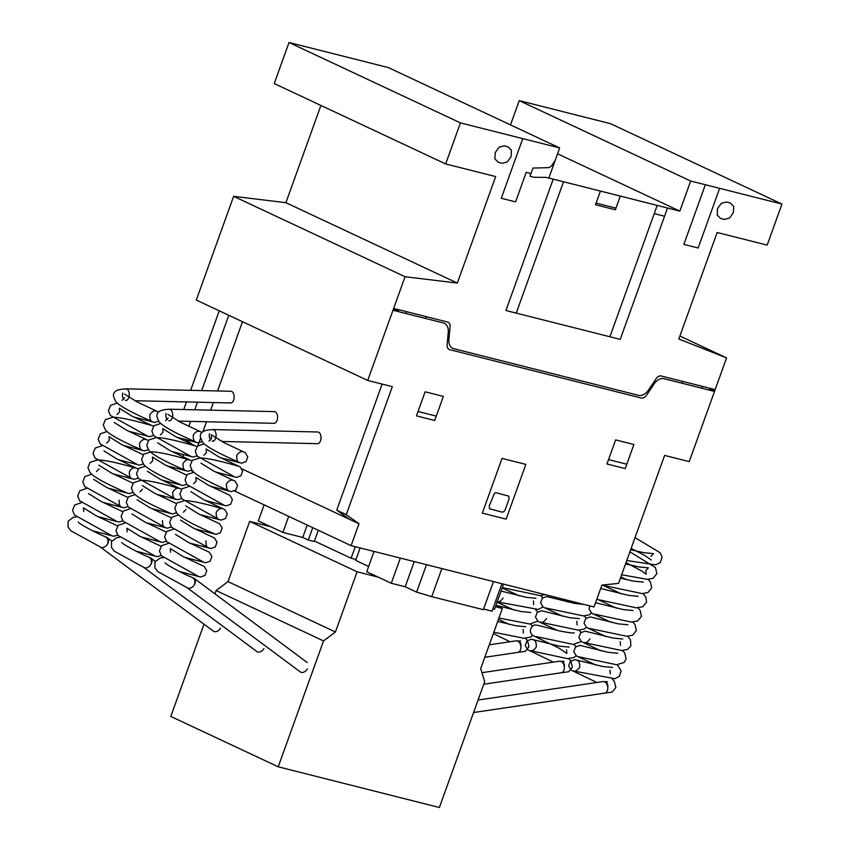 <?xml version="1.0" encoding="UTF-8"?>
<svg xmlns="http://www.w3.org/2000/svg" width="850" height="850" viewBox="0 0 850 850"><rect width="100%" height="100%" fill="white"/><g stroke="black" fill="none" stroke-linecap="round" stroke-linejoin="round"><path stroke-width="1.27" d="M127.415 399.787A5.727 3.995 94.8 0 1 125.364 400.382M107.706 543.702C108.471 540.43 107.801 538.178 105.708 536.924L105.666 536.903M170.839 420.155A5.727 3.995 94.8 0 1 168.799 420.739M151.13 564.071C151.895 560.798 151.236 558.546 149.143 557.281L149.09 557.271M214.264 440.523A5.727 3.995 94.8 0 1 212.224 441.108M194.554 584.428C195.319 581.166 194.661 578.903 192.567 577.649L192.525 577.639M607.771 687.937C608.207 684.356 607.155 682.274 604.626 681.7L604.159 681.7M564.347 667.569C564.772 663.988 563.72 661.906 561.191 661.332L560.724 661.332M520.923 647.201C521.347 643.62 520.296 641.537 517.767 640.964L517.299 640.974M212.574 441.246A5.844 3.4 -88.7 0 0 215.942 437.038A5.844 3.4 -88.7 0 0 212.84 429.558A5.844 3.4 -88.7 0 0 212.277 429.632M221.712 441.458L317.486 443.679A5.844 3.4 -88.7 0 0 320.864 439.471A5.844 3.4 -88.7 0 0 317.762 431.991L212.84 429.558M209.472 433.766A5.844 3.4 -88.7 0 0 210.566 440.045M187.319 587.849A5.844 3.995 -53.3 0 0 194.331 584.832A5.844 3.995 -53.3 0 0 194.183 578.393A5.844 3.995 -53.3 0 0 192.992 577.883M187.202 587.775L300.252 671.893A5.844 3.995 -53.3 0 0 307.381 668.95M169.139 420.877A5.844 3.4 -88.7 0 0 172.518 416.67A5.844 3.4 -88.7 0 0 169.416 409.201A5.844 3.4 -88.7 0 0 168.842 409.264M178.288 421.09L274.061 423.311A5.844 3.4 -88.7 0 0 277.429 419.103A5.844 3.4 -88.7 0 0 274.327 411.634L169.416 409.201M166.037 413.408A5.844 3.4 -88.7 0 0 167.142 419.677M143.884 567.492A5.844 3.995 -53.3 0 0 150.896 564.464A5.844 3.995 -53.3 0 0 150.748 558.025A5.844 3.995 -53.3 0 0 149.568 557.515M143.778 567.407L256.827 651.525A5.844 3.995 -53.3 0 0 263.946 648.582M125.715 400.509A5.844 3.4 -88.7 0 0 129.094 396.302A5.844 3.4 -88.7 0 0 125.981 388.832A5.844 3.4 -88.7 0 0 125.418 388.896M134.863 400.722L230.637 402.953A5.844 3.4 -88.7 0 0 234.005 398.746A5.844 3.4 -88.7 0 0 230.903 391.266L125.981 388.832M122.613 393.04A5.844 3.4 -88.7 0 0 123.707 399.309M100.459 547.124A5.844 3.995 -53.3 0 0 107.472 544.096A5.844 3.995 -53.3 0 0 107.323 537.668A5.844 3.995 -53.3 0 0 106.133 537.147M100.343 547.039L213.393 631.157A5.844 3.995 -53.3 0 0 220.522 628.214M473.578 712.513L604.562 693.154A5.844 4.016 -98.4 0 0 607.686 689.201A5.844 4.016 -98.4 0 0 602.862 681.594L478.072 700.028M483.756 684.218L561.138 672.786A5.844 4.016 -98.4 0 0 564.262 668.833A5.844 4.016 -98.4 0 0 559.428 661.226L481.929 672.679M484.797 657.284L517.714 652.418A5.844 4.016 -98.4 0 0 520.827 648.465A5.844 4.016 -98.4 0 0 516.003 640.857L489.281 644.81M495.433 606.719L502.371 608.472L480.696 668.674L484.702 681.615L439.376 807.5L278.226 766.806L170.797 716.433L204.011 624.176M502.371 608.472L495.89 605.434M270.725 526.724L249.666 521.411L227.991 581.612L216.123 590.548L214.933 593.842M278.226 766.806L323.542 640.932L335.421 631.986L357.096 571.784L249.666 521.411M357.096 571.784L378.144 577.107M335.421 631.986L227.991 581.612M323.542 640.932L216.123 590.548M441.862 568.565L431.747 596.657L416.617 592.131L405.184 586.776L391.287 583.27L366.722 571.742L374.032 551.448M426.498 564.687L416.617 592.131M414.248 561.595L405.184 586.776M400.361 558.089L391.287 583.27M368.624 566.451L355.683 560.384L360.156 547.942M503.561 584.131L494.487 609.322L492.841 608.908M501.914 583.716L492.022 611.182L483.576 609.046M264.116 504.868L258.336 520.923L282.912 532.44L302.759 537.455L308.284 540.048L314.234 541.546L318.293 530.273M288.692 516.386L282.912 532.44M307.211 525.077L302.759 537.455M312.736 527.669L308.284 540.048M314.426 541.036L351.114 558.237L356.001 559.47M355.257 546.709L351.114 558.237M431.747 596.657L483.342 609.684L493.457 581.581M594.033 606.964L351.103 545.657L358.987 523.759L346.258 514.633L392.328 386.654L367.721 380.439L405.057 276.728L457.342 283.071L495.678 176.577L445.666 163.944L460.445 122.889L559.672 147.953L548.834 178.043L679.819 211.119L690.657 181.018L781.947 204.074L767.168 245.119L717.156 232.496L678.821 338.991L726.569 357.914L689.222 461.624L664.615 455.409L618.545 583.387L601.906 585.097L594.033 606.964M191.069 470.603L193.279 471.644M234.494 490.971L351.103 545.657M382.128 384.083L336.738 510.17L349.467 519.297L241.963 468.881L358.987 523.759M242.494 321.714L217.568 390.957M213.393 402.549L210.651 410.157M206.486 421.749L202.969 431.513M200.536 438.26L197.837 445.74M192.312 444.412L185.311 439.386M188.817 426.307L190.591 421.377M194.767 409.785L197.508 402.178M201.673 390.586L228.788 315.286M219.268 310.824L190.634 390.331M186.469 401.922L183.727 409.53M179.552 421.122L179.361 421.653M336.738 510.17L346.258 514.633M180.2 438.09L183.451 440.428M320.918 105.442L285.908 202.683L457.342 283.071M285.908 202.683L233.633 196.339L405.057 276.728M559.672 147.953L388.248 67.554L289.021 42.5L274.242 83.555L445.666 163.944M289.021 42.5L460.445 122.889M557.568 153.786L679.819 211.119M781.947 204.074L610.523 123.675L519.233 100.629L690.657 181.018M519.233 100.629L510.499 124.886M679.883 336.026L726.569 357.914M183.547 454.527L182.314 457.959M233.633 196.339L196.297 300.05L367.721 380.439M664.084 378.696A11.709 8.128 -64.9 0 0 654.032 384.019L646.436 395.399A6.194 4.303 -64.9 0 1 641.41 398.055L449.533 349.605A6.194 4.303 -64.9 0 1 447.1 345.058L448.269 332.063A11.709 8.128 -64.9 0 0 443.402 322.979L393.146 310.282M715.009 389.566L661.173 375.976A5.854 4.069 -64.9 0 0 656.147 378.632L648.55 390.001A11.677 8.107 -64.9 0 1 638.488 395.324L453.762 348.681A11.677 8.107 -64.9 0 1 448.896 339.596L450.064 326.602A5.854 4.069 -64.9 0 0 447.631 322.054L393.805 308.465M425.542 318.463L426.201 316.646M405.694 313.459L406.353 311.631M398.151 311.546L398.809 309.729M398.353 311.004L393.189 309.708M482.332 513.124L506.143 519.138L525.852 464.397L502.031 458.394L482.332 513.124M505.134 509.915L509.076 498.971L508.757 496.134L496.166 492.734L494.477 493.17L489.26 505.909L489.568 508.746L502.159 512.157L503.859 511.711L505.134 509.915M434.711 420.495L443.381 396.408L425.117 391.797L416.447 415.884L434.711 420.495M418.03 411.496L436.284 416.107M615.644 439.907L606.974 463.983L625.228 468.594L633.898 444.518L615.644 439.907M608.547 459.606L626.811 464.217M681.955 383.212L682.603 381.384M714.691 390.883L709.537 389.587M701.792 388.227L702.451 386.399M714.351 391.393L664.094 378.696M709.994 388.301L709.336 390.129M522.761 138.624L501.288 198.284L515.578 201.896L526.214 172.337L530.974 173.538M553.201 179.148L505.92 310.505L620.224 339.373L667.516 208.016M555.178 160.427L551.448 166.016L548.909 167.631L532.95 168.066L529.996 176.279L533.959 177.278L546.199 177.384L563.529 181.751L516.237 313.119M508.098 146.869L504.135 145.871L499.056 147.209L495.231 152.575L494.881 158.822L498.228 162.286L502.191 163.296L507.269 161.946L511.105 156.581L511.445 150.344L508.098 146.869M600.44 191.08L595.51 204.765L615.357 209.78L620.287 196.084M615.942 208.133L596.105 203.118M664.562 216.229L654.245 213.626M657.199 205.413L609.907 336.77M705.341 184.726L683.867 244.386L698.158 247.998L719.631 188.339M730.373 203.001L726.41 201.992L721.331 203.331L717.496 208.696L717.156 214.944L720.503 218.418L724.466 219.417L729.544 218.067L733.38 212.702L733.72 206.465L730.373 203.001M156.071 411.071L156.102 411.081C153.956 410.412 151.863 411.634 149.834 414.768C149.738 418.986 150.567 421.26 152.309 421.611C150.078 420.474 120.838 408.446 115.526 401.211L113.539 396.451C112.806 391.51 117.077 389.013 126.331 388.971M153.468 426.286L131.952 416.118L119.297 408.223L119.584 411.91L116.992 414.587M133.673 416.978L154.711 422.429L158.706 421.249M158.589 412.059L137.062 401.891L124.419 393.996M147.167 435.827L110.415 415.448L108.418 410.688L110.574 405.365L117.332 403.07M128.552 431.205L149.579 436.656L153.584 435.487M145.849 439.535C143.703 438.876 141.61 440.098 139.581 443.222C139.496 447.44 140.324 449.724 142.067 450.064C139.836 448.938 110.617 436.921 105.283 429.675L103.296 424.904L105.453 419.592L112.838 417.286C122.974 416.946 149.164 424.862 150.971 425.308M143.225 454.75L121.677 444.561L109.044 436.677L109.331 440.374L106.749 443.041M123.42 445.442L144.458 450.893L148.463 449.714M148.346 440.513L126.799 430.334L114.176 422.45M136.924 464.281L100.151 443.891L98.175 439.142L100.343 433.819L107.089 431.534M118.299 459.669L139.336 465.12L143.331 463.941M126.671 492.745L126.692 492.756C124.472 491.629 95.232 479.602 89.919 472.356L87.922 467.606L90.089 462.283L97.474 459.978C107.61 459.627 133.832 467.564 135.607 467.999C133.461 467.33 131.368 468.562 129.338 471.686C129.253 475.904 130.071 478.178 131.814 478.529L95.041 458.129L93.043 453.369L95.211 448.056L101.968 445.761M99.089 468.828L96.528 471.495M113.177 473.896L134.215 479.347L138.21 478.168M138.093 468.977L116.599 458.809L103.923 450.904M108.056 488.123L129.094 493.574L133.089 492.405M132.972 483.204L111.435 473.025L98.823 465.163M119.096 500.14C119 504.358 119.829 506.642 121.571 506.983L84.787 486.593L82.801 481.822L84.957 476.51L91.726 474.215M102.935 502.361L123.973 507.811L127.968 506.632M127.851 497.431L106.314 487.252L93.681 479.368M116.429 521.199L79.666 500.82L77.679 496.06L79.836 490.737L86.594 488.442M97.814 516.587L118.851 522.038L122.846 520.859M122.729 511.668L101.256 501.521L88.559 493.595M111.308 535.436L74.545 515.047L72.558 510.297L74.715 504.974L81.473 502.679M92.639 530.804L113.719 536.265L117.725 535.086M117.608 525.895L96.082 515.727L83.427 507.811L83.714 511.519M101.331 547.506L70.911 530.846L68.053 527.064L68.138 521.135L73.397 517.267L76.351 516.906M105.708 536.924C97.463 533.651 78.816 523.823 78.306 522.049M122.124 400.35L124.706 397.683M199.506 431.439L199.527 431.439C197.381 430.78 195.288 432.002 193.258 435.136C193.173 439.354 194.002 441.628 195.734 441.968C193.513 440.842 164.273 428.814 158.961 421.579L156.963 416.819C156.241 411.868 160.501 409.381 169.766 409.328M196.892 446.654L175.376 436.486L162.722 428.581L163.009 432.278L160.427 434.945M177.097 437.346L198.135 442.797L202.13 441.618M202.013 432.427L180.498 422.248L167.854 414.354M190.591 456.195L153.839 435.816L151.842 431.046L153.999 425.733L160.767 423.438M171.976 451.573L193.014 457.024L197.009 455.844M180.349 484.649L180.37 484.659C178.171 483.544 148.888 471.506 143.586 464.259L141.599 459.51L143.767 454.187L151.162 451.881C161.309 451.541 187.489 459.467 189.284 459.903C187.127 459.234 185.034 460.466 183.016 463.59C182.92 467.808 183.749 470.092 185.491 470.433C183.271 469.306 154.041 457.289 148.718 450.043L146.721 445.272L148.877 439.96L156.262 437.654C166.398 437.304 192.599 445.23 194.406 445.676M186.649 475.108L165.102 464.929L152.479 457.034L152.766 460.732L150.174 463.409M166.855 465.8L187.893 471.251L191.887 470.082M191.771 460.881L170.223 450.702L157.601 442.818M161.734 480.038L182.771 485.488L186.766 484.309M170.106 513.113L170.117 513.124C167.896 511.987 138.656 499.97 133.344 492.724L131.357 487.964L133.514 482.641L140.898 480.346C151.034 479.995 177.257 487.932 179.031 488.357C176.885 487.698 174.792 488.92 172.762 492.054C172.678 496.262 173.506 498.546 175.249 498.886L138.465 478.497L136.478 473.737L138.635 468.414L145.393 466.129M142.513 489.196L139.952 491.863M156.602 494.264L177.639 499.715L181.645 498.536M181.528 489.345L160.023 479.177L147.358 471.272M151.481 508.491L172.518 513.942L176.524 512.763M176.407 503.572L154.859 493.393L142.248 485.52M162.52 520.508C162.435 524.726 163.264 527.011 164.996 527.351L128.222 506.951L126.225 502.191L128.393 496.878L135.15 494.583M146.359 522.729L167.397 528.169L171.392 527M171.275 517.799L149.738 507.62L137.105 499.736M159.853 541.567L123.101 521.188L121.104 516.428L123.271 511.105L130.029 508.81M141.238 536.956L162.276 542.406L166.271 541.227M166.154 532.026L144.681 521.889L131.984 513.963M154.732 555.794L117.969 535.404L115.983 530.655L118.15 525.332L124.907 523.048M136.074 551.172L157.154 556.633L161.149 555.454M161.032 546.263L139.517 536.095L126.863 528.179L127.149 531.888M144.766 567.874L114.336 551.214L111.478 547.432L111.562 541.492L116.822 537.636L119.786 537.274M149.143 557.292C140.887 554.009 122.251 544.191 121.741 542.417M165.548 420.718L168.13 418.051M242.93 451.807L242.951 451.807C240.805 451.138 238.722 452.37 236.683 455.504C236.597 459.723 237.426 461.996 239.169 462.336C236.938 461.21 207.697 449.183 202.385 441.936L200.398 437.187C199.665 432.236 203.936 429.739 213.191 429.696M215.401 471.941L236.438 477.392L240.922 475.809L242.654 471.07L240.114 466.873L218.811 456.854L206.157 448.949L206.433 452.646L203.851 455.313M220.522 457.714L241.559 463.165L246.043 461.571L247.775 456.843L245.236 452.646L223.922 442.616L211.268 434.711L211.554 438.419L208.983 441.086M234.026 476.563L197.274 456.184L195.277 451.414L197.434 446.091L204.191 443.806M232.709 480.271C230.552 479.602 228.469 480.834 226.44 483.958C226.355 488.176 227.173 490.45 228.916 490.801C226.695 489.664 197.466 477.647 192.143 470.401L190.145 465.641L192.312 460.328L199.697 458.022C209.833 457.672 236.024 465.598 237.83 466.044M205.158 500.406L226.196 505.856L230.669 504.263L232.401 499.534L229.872 495.327L208.537 485.297L195.904 477.402L196.191 481.1L193.609 483.777M210.279 486.168L231.317 491.619L235.79 490.036L237.522 485.308L234.993 481.1L213.648 471.059L201.036 463.176M223.784 505.017L187.011 484.627L185.024 479.878L187.191 474.544L193.949 472.26M213.531 533.481L213.552 533.481C211.331 532.355 182.081 520.338 176.768 513.092L174.781 508.332L176.949 503.009L184.322 500.703C194.469 500.363 220.681 508.289 222.456 508.725C220.309 508.066 218.227 509.288 216.197 512.412C216.102 516.63 216.931 518.914 218.673 519.254L181.9 498.865L179.903 494.105L182.07 488.782L188.827 486.487M185.948 509.564L183.377 512.231M200.037 514.633L221.074 520.083L225.548 518.5L227.279 513.761L224.74 509.564L203.447 499.545L190.782 491.64M194.916 528.859L215.942 534.31L220.426 532.727L222.158 527.999L219.619 523.791L198.284 513.751L185.683 505.888M205.944 540.876C205.859 545.094 206.688 547.379 208.431 547.719L171.647 527.319L169.66 522.559L171.817 517.246L178.574 514.951M189.794 543.086L210.821 548.537L215.305 546.954L217.037 542.226L214.498 538.018L193.173 527.988L180.54 520.094M203.288 561.935L166.526 541.556L164.539 536.796L166.696 531.473L173.453 529.178M184.663 557.324L205.7 562.774L210.184 561.181L211.916 556.452L209.376 552.245L188.116 542.247L175.419 534.321M198.156 576.162L161.404 555.773L159.407 551.023L161.574 545.7L168.332 543.405M179.499 571.54L200.579 577.001L205.052 575.407L206.784 570.679L204.255 566.482L182.941 556.452L170.287 548.548L170.574 552.256M188.19 588.242L157.76 571.582L154.902 567.8L154.987 561.861L160.257 558.004L163.211 557.643M192.567 577.649C184.312 574.377 165.676 564.559 165.166 562.785M626.769 560.532L655.786 564.857L660.354 562.466L662.076 556.984L660.067 552.681L635.024 537.614M651.259 560.001L644.3 555.178L631.125 548.431M650.972 556.293L653.544 553.626L643.971 552.702L630.668 549.706M626.004 562.657L642.175 571.221L646.128 574.228L645.851 570.52L648.423 567.853L638.849 566.929L625.547 563.933M629.903 551.841L655.446 567.566L656.848 573.644L653.119 578.266L647.456 579.381L621.648 574.759M620.883 576.895L626.631 579.689M648.082 579.371L650.324 581.782L651.716 587.881L647.997 592.492L642.324 593.608L604.201 585.586M643.28 582.091L633.728 581.166L620.426 578.159M602.395 585.055L621.509 593.916M642.961 593.597L645.841 597.051L646.595 602.119L642.876 606.719L636.395 607.835L599.08 599.824M638.18 596.317L628.607 595.393L600.684 588.487M596.881 599.048L616.388 608.143M637.84 607.824L640.071 610.247L641.474 616.335L637.521 621.063L631.274 622.062L593.959 614.051M633.037 610.544L623.486 609.62L595.563 602.724M589.709 605.869L589.135 609.014L591.674 613.222L611.267 622.381M632.719 622.062L634.95 624.474L636.352 630.572L632.634 635.184L626.96 636.299L588.859 628.288M627.916 624.782L618.354 623.857L590.229 616.93L585.746 618.513L584.014 623.241L586.553 627.449L606.135 636.607M620.511 645.373L620.234 641.676M627.587 636.289L630.477 639.731L630.827 645.989L627.513 649.411L621.839 650.526L583.716 642.504C585.862 643.174 587.956 641.941 589.974 638.817M622.784 639.009L613.232 638.084L585.108 631.157L580.624 632.74L578.893 637.468L581.432 641.676L601.014 650.834M622.476 650.516L624.707 652.938L626.11 659.026L624.112 662.458L616.707 664.764L578.584 656.742M617.674 653.236L608.111 652.311L579.976 645.384L575.503 646.977L573.771 651.706L576.311 655.903L595.893 665.061M610.268 673.827L609.981 670.14M612.563 667.463L602.979 666.538L574.855 659.621L570.382 661.204L568.65 665.933L571.179 670.14L596.849 682.486M617.344 664.753L621.095 670.82L619.374 676.303L614.816 678.693L573.463 670.969C575.025 671.808 577.107 670.586 579.732 667.282C579.817 663.064 578.999 660.779 577.256 660.439L577.278 660.45M612.223 678.98L614.253 681.116L615.857 687.491L612.138 692.102L604.477 693.164M606.263 682.348L607.442 681.689L604.626 681.7M560.617 598.528L567.832 602.013M591.462 613.073L589.199 614.816L583.536 615.931L545.434 607.92M584.088 604.456L574.929 603.489L546.794 596.562L542.321 598.145L540.589 602.873L543.118 607.081L562.711 616.239M577.086 625.005L576.799 621.308M584.162 615.921L586.224 618.099M586.341 627.3L584.077 629.043L578.404 630.169L540.281 622.147C542.438 622.806 544.521 621.573 546.55 618.449M579.36 618.641L569.808 617.716L541.673 610.789L537.2 612.372L535.468 617.111L537.997 621.308L557.547 630.445M579.041 630.148L581.102 632.336M581.219 641.527L573.282 644.396L535.16 636.374M573.92 644.385L575.981 646.563M576.098 655.764L573.846 657.507L567.354 658.622L530.039 650.601C532.185 651.27 534.278 650.037 536.308 646.914C536.392 642.696 535.564 640.411 533.832 640.071L533.842 640.082M569.139 647.094L559.544 646.17L531.431 639.253L526.957 640.836L525.215 645.564L527.754 649.772L553.414 662.118M568.799 658.612L570.828 660.747L572.433 667.122L568.714 671.734L561.043 672.807M562.838 661.98L564.007 661.321L561.191 661.332M566.557 649.772L566.844 653.459L558.886 648.082L532.791 635.481C529.826 632.963 529.582 630.02 532.026 626.652C535.33 623.804 533.29 624.325 559.47 630.891C567.683 632.57 572.613 633.229 574.26 632.867M545.307 594.671L540.111 595.574L502.297 587.626M502.18 587.966L519.286 595.871M533.662 604.637L533.375 600.939M535.925 598.273L526.373 597.348L501.064 591.048M497.059 602.204L514.165 610.098M535.617 609.79L537.678 611.968M537.795 621.159L529.858 624.028L498.929 618.014M530.814 612.499L521.252 611.575L495.943 605.285M498.461 619.321L509.033 624.336M523.409 633.091L523.122 629.404M530.496 624.017L532.557 626.195M532.674 635.396L530.411 637.139L523.919 638.254L493.808 632.251M525.714 626.726L516.12 625.802L497.696 621.446M493.34 633.548L509.989 641.75M525.374 638.244L527.393 640.379L529.008 646.754L525.279 651.366L517.618 652.439M519.403 641.612L520.582 640.964L517.767 640.964M503.126 598.081C500.661 601.332 498.567 602.554 496.857 601.779M497.176 601.853L538.411 609.461L542.916 606.932M542.799 597.741L540.738 595.553M194.183 578.393L307.233 662.522M150.748 558.025L155.252 561.383M107.323 537.668L111.828 541.014"/></g></svg>

